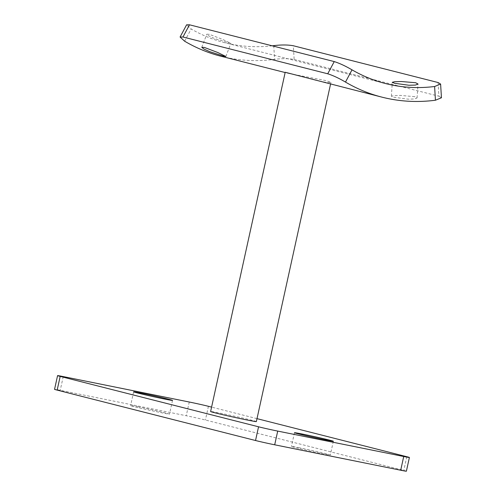 <?xml version="1.0" encoding="UTF-8"?>
<svg xmlns="http://www.w3.org/2000/svg" width="496" height="496" viewBox="0 0 496 496"><rect width="100%" height="100%" fill="white"/><g stroke="black" fill="none" stroke-linecap="round" stroke-linejoin="round"><path stroke-width="0.37" stroke-dasharray="2.48 1.86" d="M209.374 34.336L206.807 34.193L208.791 35.886L214.681 38.57L230.863 43.4L222.828 39.457L209.374 34.336M414.755 96.664L400.396 95.418L393.892 95.598L391.375 96.205L393.706 97.216L408.016 99.157L414.52 98.977L417.074 97.929L414.755 96.664M138.651 406.937A19.902 0.471 12.4 0 0 130.609 405.561A19.902 0.471 12.4 0 0 141.155 408.313A19.902 0.471 12.4 0 0 161.442 412.728A19.902 0.471 12.4 0 0 169.483 414.11A19.902 0.471 12.4 0 0 158.937 411.358A19.902 0.471 12.4 0 0 138.651 406.937M299.497 447.807A19.902 0.471 12.4 0 0 291.45 446.431A19.902 0.471 12.4 0 0 302.002 449.178A19.902 0.471 12.4 0 0 322.282 453.598A19.902 0.471 12.4 0 0 330.33 454.975A19.902 0.471 12.4 0 0 319.784 452.228A19.902 0.471 12.4 0 0 299.497 447.807M256.358 421.581A23.417 0.558 12.4 0 0 252.018 420.292A23.417 0.558 12.4 0 0 226.498 414.476A23.417 0.558 12.4 0 0 210.614 411.525M285.206 72.267L289.044 73.538L326.678 80.718L330.919 82.435L326.151 82.435L314.278 79.949M257.002 418.649L211.587 407.111M406.385 471.2A14.049 0.335 12.4 0 0 403.781 470.425L205.406 420.019A14.049 0.335 12.4 0 0 186.242 415.735L60.233 390.309A14.049 0.335 12.4 0 0 54.554 389.335M272.217 45.824A198.567 160.239 -75.7 0 1 224.7 42.693A198.567 160.239 -75.7 0 1 191.171 28.973L186.601 24.819M221.241 56.308A212.617 171.573 104.3 0 0 274.592 59.359C282.05 58.41 288.573 58.441 294.153 59.439L293.322 45.75M438.086 82.534L438.91 96.218L294.153 59.439M438.91 96.218L441.446 97.774M406.794 456.711L403.781 470.425M208.419 406.305L205.406 420.019M189.261 402.014L186.242 415.735M63.252 376.594L60.233 390.309M184.636 41.211L191.171 28.973M273.761 45.638L274.592 59.359M201.798 47.281L206.807 34.193M391.375 96.205L392.305 82.286M133.622 391.84L130.609 405.561M294.469 432.71L291.45 446.431M330.559 84.084L330.919 82.435M333.349 441.26L330.33 454.975M172.503 400.39L169.483 414.11M385.541 83.557L224.7 42.693M289.044 73.538L285.144 72.546M417.074 97.929L418.01 84.016M225.854 56.488L230.863 43.4"/><path stroke-width="0.74" d="M223.386 56.085L209.665 51.64L203.788 48.968L201.798 47.281L204.358 47.436L217.825 52.539L225.854 56.488L223.386 56.085M394.642 83.291L392.305 82.286L394.828 81.697L401.345 81.518L415.691 82.739L418.01 84.016L415.456 85.076L408.952 85.256L394.642 83.291M141.67 393.223A19.902 0.471 12.4 0 0 133.622 391.84A19.902 0.471 12.4 0 0 144.175 394.593A19.902 0.471 12.4 0 0 164.455 399.013A19.902 0.471 12.4 0 0 172.503 400.39A19.902 0.471 12.4 0 0 161.95 397.643A19.902 0.471 12.4 0 0 141.67 393.223M302.517 434.093A19.902 0.471 12.4 0 0 294.469 432.71A19.902 0.471 12.4 0 0 305.021 435.463A19.902 0.471 12.4 0 0 325.302 439.878A19.902 0.471 12.4 0 0 333.349 441.26A19.902 0.471 12.4 0 0 322.797 438.507A19.902 0.471 12.4 0 0 302.517 434.093M434.608 86.509L440.615 84.084L441.446 97.774L435.438 100.229L434.608 86.509A198.567 160.239 -75.7 0 1 385.541 83.557A198.567 160.239 -75.7 0 1 352.017 69.843L345.483 82.076A212.617 171.573 104.3 0 0 382.081 97.179L285.206 72.267L210.614 411.525A23.417 0.558 12.4 0 0 214.954 412.815A23.417 0.558 12.4 0 0 240.473 418.63A23.417 0.558 12.4 0 0 256.358 421.581L330.559 84.084M211.587 407.111L208.419 406.305A14.049 0.335 12.4 0 0 189.261 402.014L63.252 376.594A14.049 0.335 12.4 0 0 57.573 375.621A14.049 0.335 12.4 0 0 60.177 376.396L258.552 426.796A14.049 0.335 12.4 0 0 277.71 431.086L403.719 456.506A14.049 0.335 12.4 0 0 409.398 457.479A14.049 0.335 12.4 0 0 406.794 456.711L257.002 418.649M57.573 375.621L54.554 389.335A14.049 0.335 12.4 0 0 57.158 390.11L255.533 440.516A14.049 0.335 12.4 0 0 274.697 444.8L400.706 470.227A14.049 0.335 12.4 0 0 406.385 471.2L409.398 457.479M440.615 84.084L438.086 82.534L293.322 45.75C287.773 44.758 281.251 44.721 273.761 45.638A198.567 160.239 -75.7 0 1 272.217 45.824M345.483 82.076C339.066 78.281 333.145 75.516 327.726 73.786L334.248 61.585C339.642 63.308 345.563 66.061 352.017 69.843M334.248 61.585L189.491 24.8L182.968 37.008L180.079 37.026L184.636 41.211A212.617 171.573 104.3 0 0 221.241 56.308L285.144 72.546M180.079 37.026L186.601 24.819L189.491 24.8M327.726 73.786L182.968 37.008M382.081 97.179A212.617 171.573 104.3 0 0 435.438 100.229M403.719 456.506L400.706 470.227M60.177 376.396L57.158 390.11M258.552 426.796L255.533 440.516M277.71 431.086L274.697 444.8"/></g></svg>
